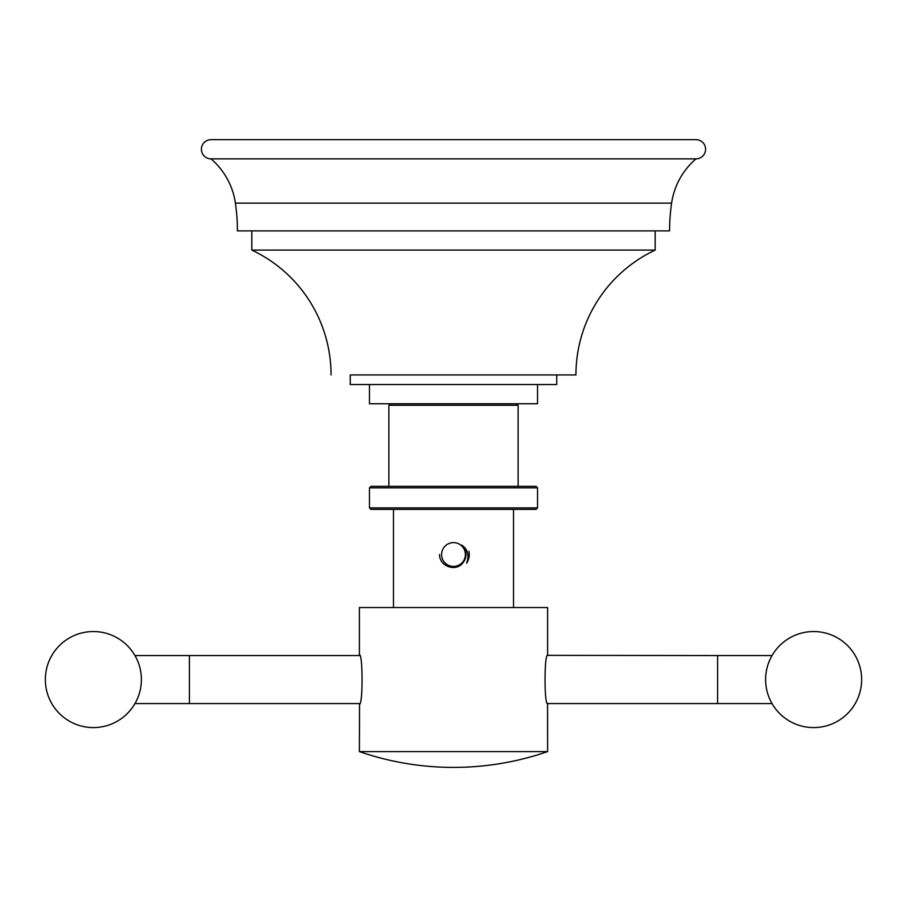 <?xml version="1.0" encoding="UTF-8"?>
<svg xmlns="http://www.w3.org/2000/svg" width="907" height="907" viewBox="0 0 907 907"><rect width="100%" height="100%" fill="white"/><g stroke="black" fill="none" stroke-linecap="round" stroke-linejoin="round"><path stroke-width="1.36" d="M211.014 139.655L695.986 139.655A9.603 9.603 0 0 1 705.589 149.258A9.603 9.603 0 0 1 695.986 158.861L211.014 158.861A9.603 9.603 0 0 1 201.411 149.258A9.603 9.603 0 0 1 211.014 139.655M235.401 203.145L671.599 203.145A192.069 192.069 0 0 0 669.581 230.888L237.419 230.888A192.069 192.069 0 0 0 235.401 203.145A72.027 72.027 0 0 0 211.014 158.861M671.599 203.145A72.027 72.027 0 0 1 695.986 158.861M537.534 384.545L537.534 403.751L369.466 403.751L369.466 384.545M556.739 384.545L350.261 384.545L350.261 374.942L556.739 374.942L556.739 384.545M350.261 374.942L575.945 374.942A137.977 137.977 0 0 1 655.171 250.094L251.829 250.094L251.829 230.888M655.171 250.094L655.171 230.888M331.055 374.942A137.977 137.977 0 0 0 251.829 250.094M575.945 374.942L556.739 374.942M388.865 405.259L518.135 405.259L518.135 486.345L536.026 486.345L370.974 486.345L388.865 486.345L388.865 405.259L390.373 403.751M369.466 507.897L537.534 507.897L536.026 509.394L370.974 509.394L369.466 507.897L369.466 487.841L370.974 486.345M453.5 486.345L388.865 486.345M359.387 704.251C362.97 705.759 362.913 653.165 359.387 654.888L359.557 655.557L189.404 655.557L189.404 703.571L359.557 703.571L359.387 751.597A288.109 288.109 0 0 0 547.613 751.597L547.567 703.571L772.05 703.571M359.387 654.888L359.387 607.543L547.613 607.543L547.613 655.364C544.211 653.698 544.166 705.261 547.613 703.764M717.596 703.571L717.596 655.557L547.613 655.364M359.387 751.597L547.613 751.597M513.521 607.543L513.521 509.394M393.479 607.543L393.479 509.394L453.5 509.394M465.404 554.528A11.904 11.904 0 0 1 453.5 566.433A11.904 11.904 0 0 1 441.596 554.528A11.904 11.904 0 0 1 453.5 542.624A11.904 11.904 0 0 1 465.404 554.528M439.532 554.528C439.487 566.852 456.527 572.045 462.933 562.725A12.505 12.505 0 0 0 461.708 545.096C467.797 549.257 469.441 555.288 466.652 563.19A15.748 15.748 0 0 0 468.919 551.32M537.534 507.897L537.534 487.841L369.466 487.841M537.534 487.841L536.026 486.345M518.135 405.259L516.627 403.751M765.61 679.57A48.014 48.014 0 0 0 813.636 727.584A48.014 48.014 0 0 0 861.65 679.57A48.014 48.014 0 0 0 813.636 631.544A48.014 48.014 0 0 0 765.61 679.57M717.596 655.557L772.05 655.557M141.39 679.57A48.014 48.014 0 0 0 93.364 631.544A48.014 48.014 0 0 0 45.35 679.57A48.014 48.014 0 0 0 93.364 727.584A48.014 48.014 0 0 0 141.39 679.57M189.404 655.557L134.95 655.557M189.404 703.571L134.95 703.571"/></g></svg>
